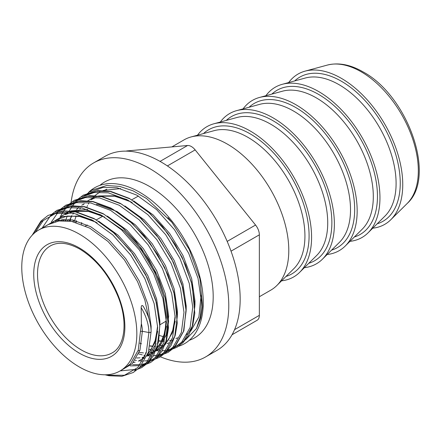 <?xml version="1.0" encoding="UTF-8"?>
<svg xmlns="http://www.w3.org/2000/svg" width="441" height="441" viewBox="0 0 441 441"><rect width="100%" height="100%" fill="white"/><g stroke="black" fill="none" stroke-linecap="round" stroke-linejoin="round"><path stroke-width="0.66" d="M178.544 346.284A89.981 51.95 -120 0 0 184.614 343.622A89.981 51.95 -120 0 0 198.406 271.518A89.981 51.95 -120 0 0 139.626 192.226A89.981 51.95 -120 0 0 94.633 187.772A89.981 51.95 -120 0 0 88.575 192.375A89.981 51.95 60 0 1 94.633 187.772A89.981 51.95 60 0 1 139.626 192.226A89.981 51.95 60 0 1 198.406 271.518A89.981 51.95 60 0 1 184.614 343.622A89.981 51.95 60 0 1 178.544 346.284M126.143 151.131A10.744 6.202 60 0 1 127.162 150.905L187.563 145.508A10.744 6.202 60 0 1 191.361 146.528A10.744 6.202 60 0 1 195.159 149.896L255.554 225.031A10.744 6.202 60 0 1 259.352 234.821L259.352 315.348A10.744 6.202 60 0 1 257.131 320.265L232.054 334.747M99.886 185.38A89.981 51.95 60 0 1 104.589 182.028A89.981 51.95 60 0 1 149.576 186.482A89.981 51.95 60 0 1 208.356 265.774A89.981 51.95 60 0 1 194.564 337.878A89.981 51.95 60 0 1 189.316 340.27A89.981 51.95 60 0 0 194.564 337.878L194.564 337.878A89.981 51.95 60 0 0 208.356 265.774A89.981 51.95 60 0 0 149.576 186.482A89.981 51.95 60 0 0 104.589 182.028L104.589 182.028A89.981 51.95 60 0 0 99.886 185.38M288.668 82.566A86.756 50.087 60 0 1 305.034 71.155A86.756 50.087 60 0 1 341.4 78.366A86.756 50.087 60 0 1 396.15 148.849A86.756 50.087 60 0 1 390.809 219.717A86.756 50.087 60 0 1 372.739 228.19M265.873 95.725A86.756 50.087 60 0 1 282.246 84.314A86.756 50.087 60 0 1 318.611 91.524A86.756 50.087 60 0 1 373.356 162.007A86.756 50.087 60 0 1 368.014 232.876A86.756 50.087 60 0 1 349.95 241.348M243.085 108.883A86.756 50.087 60 0 1 259.451 97.472A86.756 50.087 60 0 1 295.817 104.682A86.756 50.087 60 0 1 350.567 175.165A86.756 50.087 60 0 1 345.226 246.034A86.756 50.087 60 0 1 327.161 254.507M220.291 122.041A86.756 50.087 60 0 1 236.663 110.63A86.756 50.087 60 0 1 273.029 117.841A86.756 50.087 60 0 1 327.773 188.324A86.756 50.087 60 0 1 322.432 259.192A86.756 50.087 60 0 1 304.367 267.665M197.502 135.2A86.756 50.087 60 0 1 213.874 123.789A86.756 50.087 60 0 1 250.234 130.999A86.756 50.087 60 0 1 304.985 201.482A86.756 50.087 60 0 1 299.643 272.351A86.756 50.087 60 0 1 281.579 280.823M171.852 146.914L184.068 139.858A86.756 50.087 60 0 1 191.08 136.947A86.756 50.087 60 0 1 227.446 144.157A86.756 50.087 60 0 1 282.19 214.64A86.756 50.087 60 0 1 276.849 285.509A86.756 50.087 60 0 1 270.824 290.128L259.352 296.749M71.084 202.463A112.003 64.667 60 0 1 93.575 162.95A112.003 64.667 60 0 1 149.576 168.501A112.003 64.667 60 0 1 222.749 267.196A112.003 64.667 60 0 1 205.578 356.951A112.003 64.667 60 0 1 160.408 356.797M93.575 162.95L104.969 156.373A112.003 64.667 60 0 1 160.971 161.919A112.003 64.667 60 0 1 234.143 260.62A112.003 64.667 60 0 1 216.972 350.369L205.578 356.951M171.659 340.248L169.642 340.744M162.117 341.301L164.217 341.323L162.106 341.323M161.764 341.306L158.743 341.025M171.665 340.237L169.653 340.728M161.775 341.284L158.743 340.998M79.303 234.094A81.359 46.972 60 0 1 132.454 305.789A81.359 46.972 60 0 1 119.985 370.986A81.359 46.972 60 0 1 79.303 366.956A81.359 46.972 60 0 1 26.151 295.261A81.359 46.972 60 0 1 38.626 230.064A81.359 46.972 60 0 1 79.303 234.094M140.635 331.544A1.703 0.981 180 0 1 142.355 331.301L148.898 332.508A1.703 0.981 0 0 0 151.114 331.571C150.987 323.203 148.325 314.72 143.127 306.131L143.303 306.451C142.09 304.847 141.379 305.26 141.164 307.686L141.374 323.666L138.254 350.193L130.525 363.742L124.875 368.158L119.985 370.986M38.626 230.064L47.904 224.706L58.912 220.969L71.464 221.343L89.683 228.102L107.896 241.365L124.373 259.804L137.537 281.595L144.857 300.073L148.81 318.27M157.646 331.279L154.813 342.784M157.635 331.626L154.537 343.545M166.417 326.213L163.06 338.997L156.693 348.677M151.186 352.965L153.782 351.234M166.406 326.56L163.032 339.123L156.687 348.704M175.187 321.147L172.354 332.657M175.176 321.495L172.078 333.413M168.694 342.861L167.128 343.693M162.889 345.314L160.871 345.81L162.894 345.303M158.777 346.157L157.465 346.301M155.441 346.406L154.879 346.417M152.994 346.372L149.968 346.091M168.71 342.85L167.133 343.688L168.716 342.85M158.793 346.141L157.47 346.279M155.447 346.389L154.89 346.394M153.005 346.345L149.973 346.064M52.49 222.567L55.45 220.384L52.556 222.54M78.906 216.079L91.96 219.91M52.507 222.556L55.461 220.384M78.007 215.925L91.618 219.728M57.545 221.189L58.984 219.612M87.676 211.019L100.73 214.85M57.567 221.189L59.006 219.607M86.778 210.864L100.394 214.668M63.074 220.638L64.011 219.171M63.102 220.638L64.033 219.171M69.116 220.974L71.833 215.594M73.476 213.146L72.804 214.111L73.46 213.141M74.722 211.504L75.009 211.162M76.525 209.486L78.614 207.529M81.772 205.192L82.947 204.475M69.143 220.98L71.855 215.594M74.738 211.504L75.097 211.079M76.547 209.481L78.625 207.529M75.736 222.325L76.172 220.754M96.028 197.386L91.717 199.409L95.989 197.386M100.113 196.151L115.283 196.047L127.047 199.657M75.769 222.33L76.205 220.765M91.756 199.387L95.978 197.381M100.079 196.146L115.316 196.025L126.705 199.475M120.658 188.572L103.045 190.484M99.826 192.061L94.953 195.578M93.31 197.171L91.072 199.795M89.093 202.689L88.299 204.073M87.527 205.55L87.026 206.609M185.7 339.68L196.471 328.506L200.6 318.435L202.518 306.495L199.916 278.817L189.228 249.374L171.869 222.275L167.922 217.689M70.599 221.189A112.003 64.667 60 0 1 70.51 219.596M105.057 374.795L108.982 375.743L121.925 376.289L133.232 372.513L139.532 367.618L148.397 352.342L151.114 331.566A1.703 0.981 0 0 0 151.114 331.56M294.66 80.929A83.222 48.047 60 0 1 341.4 81.249A83.222 48.047 60 0 1 397.143 159.587A83.222 48.047 60 0 1 377.154 223.813M271.871 94.087A83.222 48.047 60 0 1 318.611 94.407A83.222 48.047 60 0 1 374.348 172.745A83.222 48.047 60 0 1 354.366 236.971M249.077 107.246A83.222 48.047 60 0 1 295.817 107.565A83.222 48.047 60 0 1 351.56 185.904A83.222 48.047 60 0 1 331.571 250.13M226.288 120.404A83.222 48.047 60 0 1 273.029 120.724A83.222 48.047 60 0 1 328.765 199.062A83.222 48.047 60 0 1 308.783 263.288M203.499 133.562A83.222 48.047 60 0 1 250.234 133.882A83.222 48.047 60 0 1 305.977 212.22A83.222 48.047 60 0 1 285.988 276.446M81.188 349.862A61.762 35.655 -120 0 0 112.212 352.833C124.742 346.279 128.243 322.073 118.216 297.013C109.313 275.344 96.524 259.385 79.86 249.132C68.008 242.627 58.206 241.536 50.456 245.863A61.762 35.655 -120 0 0 40.804 295.305A61.762 35.655 -120 0 0 81.188 349.862M79.303 247.903A64.447 37.209 60 0 1 124.875 326.831A64.447 37.209 60 0 1 79.303 353.142A64.447 37.209 60 0 1 33.736 274.214A64.447 37.209 60 0 1 79.303 247.903M160.05 161.395L187.563 145.508M327.31 65.086C338.506 62.319 350.43 64.584 363.081 71.894C407.545 95.642 437.003 176.896 407.203 203.461A80.808 46.658 -120 0 0 412.175 137.449A80.808 46.658 -120 0 0 361.185 71.8A80.808 46.658 -120 0 0 327.31 65.086L305.034 71.155M282.246 84.314L305.326 78.024A80.593 46.531 60 0 1 339.107 84.722A80.593 46.531 60 0 1 389.965 150.194A80.593 46.531 60 0 1 385.004 216.035L368.014 232.876M259.451 97.472L282.532 91.182A80.593 46.531 60 0 1 316.318 97.88A80.593 46.531 60 0 1 367.177 163.352A80.593 46.531 60 0 1 362.215 229.193L345.226 246.034M236.663 110.63L259.743 104.341A80.593 46.531 60 0 1 293.524 111.038A80.593 46.531 60 0 1 344.382 176.51A80.593 46.531 60 0 1 339.421 242.352L322.432 259.192M213.874 123.789L236.949 117.499A80.593 46.531 60 0 1 270.735 124.197A80.593 46.531 60 0 1 321.594 189.669A80.593 46.531 60 0 1 316.632 255.51L299.643 272.351M191.08 136.947L214.161 130.657A80.593 46.531 60 0 1 247.941 137.355A80.593 46.531 60 0 1 298.8 202.827A80.593 46.531 60 0 1 293.838 268.668L276.849 285.509M234.562 329.659L259.352 315.348M259.352 234.821L231.029 251.172M195.159 149.896L167.393 165.926M227.181 241.409L255.554 225.031M127.162 150.905L126.754 151.142M35.308 232.313L43.24 220.544L57.506 212.308L75.367 211.862L95.118 219.227L114.869 233.658L132.73 253.713L146.991 277.406L156.307 302.394L159.807 326.208L157.183 346.488L148.749 361.229L141.511 366.631M57.539 211.063L69.882 206.476L84.137 206.801L103.889 214.166L123.64 228.592L141.5 248.647L155.767 272.345L165.077 297.333L168.578 321.147L165.959 341.428L157.52 356.168L148.397 362.458M145.552 363.5L142.399 364.277M140.343 364.602L132.702 364.701M66.31 205.997L78.652 201.41L92.908 201.735L112.659 209.1L132.41 223.526L150.271 243.586L164.537 267.279L173.853 292.267L177.348 316.081L174.73 336.362L166.29 351.102L159.052 356.504M75.08 200.931L87.428 196.35L101.678 196.669L121.429 204.034L141.181 218.466L159.041 238.52L173.307 262.213L182.624 287.207L186.119 311.015L183.5 331.301L175.06 346.036L167.823 351.438M83.851 195.87L96.199 191.284L110.448 191.609L130.2 198.974L149.951 213.4L167.812 233.454L182.078 257.153L191.394 282.141L194.889 305.955L192.27 326.235L183.831 340.976L176.593 346.378M141.164 307.686A33.885 19.564 60 0 1 148.898 332.508L146.274 352.789L137.835 367.529L124.45 375.258L107.466 375.197L105.752 374.789M32.684 234.678L41.101 221.779L55.368 213.543L73.228 213.097L92.979 220.461L112.731 234.893L130.591 254.948L144.852 278.64L154.168 303.634L157.669 327.442L155.045 347.728L146.605 362.463L139.185 367.965M135.839 369.404L120.421 370.853M42.149 228.025L49.872 216.713L53.262 213.775M55.549 212.204L67.837 207.694L81.998 208.036L101.75 215.401L121.501 229.827L139.362 249.882L153.622 273.58L162.938 298.568L166.439 322.382L163.815 342.663L155.381 357.403L147.956 362.899M145.778 363.891L141.677 365.209M139.521 365.644L130.249 365.909M51.343 222.06L58.168 212.138M58.912 211.388L62.032 208.709M64.32 207.138L76.607 202.634L90.769 202.97L110.52 210.335L130.271 224.767L148.132 244.821L162.393 268.514L171.709 293.502L175.209 317.316L172.585 337.597L164.151 352.337L156.726 357.833M153.38 359.277L150.447 360.143M148.292 360.584L144.587 360.981M142.702 361.03L139.02 360.843M136.401 360.506L135.084 360.275M60.114 216.994L63.498 211.239M63.829 210.776L66.938 207.072M67.682 206.322L70.803 203.643M73.09 202.072L85.378 197.568L99.539 197.91L119.291 205.274L139.042 219.701L156.902 239.755L171.163 263.453L180.479 288.442L183.98 312.256L181.356 332.536L172.922 347.271L165.496 352.772M162.15 354.211L153.358 355.92M151.472 355.964L147.79 355.782M145.172 355.44L143.854 355.209M142.239 354.873L138.579 353.891M65.648 220.671L67.115 216.084M69.017 211.669L69.287 211.134M69.446 210.82L72.269 206.179M72.6 205.715L75.709 202.011M76.453 201.261L79.573 198.582M81.861 197.011L94.148 192.508L108.31 192.844L128.061 200.208L147.812 214.635L165.673 234.695L179.939 258.387L189.25 283.376L192.75 307.19L190.132 327.47L181.692 342.21L174.272 347.706M172.089 348.704L167.988 350.016M165.833 350.457L162.128 350.854M160.243 350.898L156.561 350.716M153.942 350.38L152.625 350.148M151.009 349.807L149.24 349.371M73.101 221.674L73.382 220.098M90.631 191.945L102.918 187.442L117.08 187.778L136.831 195.143L156.583 209.574L174.443 229.629L188.709 253.321L198.026 278.315L201.52 302.124L200.401 316.401L196.471 328.506M141.374 323.666A27.783 16.041 60 0 1 142.355 331.301L139.946 350.165L132.118 363.869L120.018 370.964M42.623 227.754L55.853 220.274L72.33 219.894L90.752 226.729L109.17 240.147L125.828 258.801L139.136 280.84L147.84 304.086L151.125 326.241L151.092 330.375M98.564 221.15L117.94 235.081L134.599 253.735L147.906 275.779L156.61 299.026L159.896 321.175L159.863 325.452M156.12 343.776L149.659 353.743L146.996 356.146M144.251 358.031L142.845 358.814M64.976 213.813L67.479 212.391M70.836 210.941L87.726 209.42M107.334 216.084L126.71 230.02L143.369 248.674L156.676 270.713L165.381 293.96L168.666 316.114L166.257 334.978L158.435 348.682L155.767 351.086M153.021 352.971L151.616 353.748M96.496 204.359L98.646 204.701L117.063 211.537L135.481 224.954L152.139 243.608L165.447 265.647L174.151 288.899L177.436 311.048L177.403 315.326M139.714 350.876L138.149 350.523M124.88 205.958L144.251 219.888L160.91 238.542L174.217 260.587L182.921 283.833L186.207 305.982L186.174 310.266M141.473 343.798L139.885 343.192M75.907 222.369L76.304 220.792M133.651 200.898L153.021 214.828L169.68 233.482L182.993 255.521L191.692 278.767L194.977 300.922L194.944 305.2M49.122 224.039L62.379 216.487L78.928 216.084L95.879 222.137M157.663 327.222L154.648 343.236L147.437 355.044M144.389 357.734L138.331 361.124M135.133 362.155L133.314 362.557M55.461 221.647L57.887 218.984M60.704 216.537L68.052 212.43M72.363 211.123L87.698 211.019L104.649 217.077M166.433 322.156L163.418 338.17L156.208 349.983M153.159 352.673L147.107 356.063M143.909 357.094L142.085 357.491M140.012 357.805L136.534 358.004M61.343 220.715L62.269 219.243M175.204 317.096L172.194 333.109L164.984 344.917M161.93 347.607L155.877 350.997M152.685 352.028L150.861 352.431M148.782 352.739L148.248 352.794M146.236 352.921L145.304 352.938M143.446 352.894L139.163 352.431M67.512 220.798L68.162 219.326M74.165 221.917L76.188 215.952M76.932 214.26L77.076 213.962M77.969 212.204L78.801 210.726M79.815 209.117L80.725 207.816M83.184 204.833L84.192 203.792M87.803 200.76L94.363 197.237M98.674 195.936L114.01 195.832L130.96 201.884M81.453 224.232L81.706 222.534M201.107 295.15L198.908 316.903L190.672 331.246M187.607 333.749L186.096 334.702M103.867 190.523L106.838 189.217M407.203 203.461L390.809 219.717M138.413 196.036L131.798 199.784M102.759 216.239L96.381 219.85M87.346 224.965L85.537 225.99M166.384 320.965L159.885 324.791M32.199 235.185L40.969 221.04L48.025 215.462L63.399 210.804L75.819 211.713L93.955 218.493L112.047 231.095L130.597 250.852L145.629 274.616L155.69 300.018L159.829 324.532L158.633 341.571L153.573 355.545L148.06 362.8L141.721 367.607L134.461 370.506M50.379 215.335L56.867 210.357L71.679 205.782L84.727 206.68L102.985 213.571L121.176 226.343L135.993 241.574L148.826 259.567L158.892 279.203L165.601 299.257L168.506 328.11L166.45 340.491L162.101 350.898L156.88 357.684L150.546 362.513L143.231 365.44M59.149 210.269L65.836 205.181L80.72 200.694L93.057 201.526L110.939 208.069L128.816 220.307L144.185 235.819L157.487 254.319L167.845 274.578L174.625 295.25L177.26 323.275L175.248 335.331L171.058 345.512L165.54 352.734L159.565 357.304L152.002 360.38M67.92 205.208L74.331 200.275L89.699 195.617L102.108 196.521L120.233 203.284L138.314 215.864L156.753 235.455L171.736 259.021L181.835 284.247L186.108 308.65L183.858 330.844L174.834 347.133L168.192 352.326L160.772 355.314M65.455 220.66L65.858 219.188M76.69 200.142L83.189 195.159L98.001 190.589L111.049 191.488L129.318 198.389L147.515 211.173L162.536 226.657L175.496 244.964L185.589 264.931L192.199 285.266L194.795 313.226L192.778 325.249L188.588 335.408L183.065 342.618L177.089 347.188L169.542 350.248M72.963 221.641L73.234 220.065M85.46 195.082L91.926 190.115L106.733 185.529L119.765 186.416L133.083 190.843L146.572 198.544L171.869 222.275M158.788 340.772L161.864 341.108M162.2 341.125L164.261 341.18M166.274 341.102L167.756 340.965M169.708 340.656L171.681 340.198M175.909 338.616L177.486 337.784M76.491 220.842L76.078 222.418M150.017 345.838L153.093 346.168M154.967 346.24L155.486 346.246M157.503 346.168L158.865 346.042M160.937 345.722L162.911 345.259M78.652 207.535L76.618 209.469M75.202 211.057L74.821 211.52M73.586 213.168L72.947 214.106M71.938 215.732L69.375 221.007M64.177 219.171L63.267 220.632M59.077 219.596L57.672 221.167M56.635 219.662L67.214 216.068L79.551 216.443L93.701 221.167L97.136 222.909M157.619 325.86L155.717 339.184L151.048 349.752L147.956 353.643M145.012 356.295L142.382 358.053M65.406 214.602L73.25 211.52M73.945 211.366L88.321 211.377L102.472 216.101L124.379 231.183L141.335 250.152L154.808 272.648L163.22 295.393L166.406 316.98L164.895 332.536L159.818 344.686L156.726 348.577M175.165 315.728L173.263 329.052L168.589 339.62L165.496 343.517M162.553 346.168L159.923 347.927M100.256 196.173L114.632 196.19L128.789 200.909L132.217 202.656M159.537 335.518L163.672 336.748"/></g></svg>
